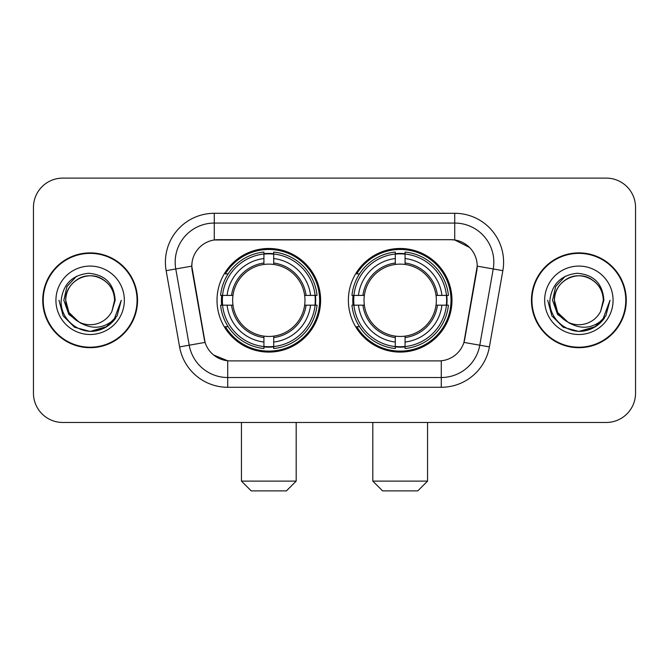 <?xml version="1.0" encoding="UTF-8"?>
<svg xmlns="http://www.w3.org/2000/svg" width="669" height="669" viewBox="0 0 669 669"><rect width="100%" height="100%" fill="white"/><g stroke="black" fill="none" stroke-linecap="round" stroke-linejoin="round"><path stroke-width="1" d="M348.382 300.289A51.806 51.806 0 0 0 400.187 352.095A51.806 51.806 0 0 0 451.985 300.289A51.806 51.806 0 0 0 400.187 248.483A51.806 51.806 0 0 0 348.382 300.289M217.015 300.289A51.806 51.806 0 0 0 268.813 352.095A51.806 51.806 0 0 0 320.618 300.289A51.806 51.806 0 0 0 268.813 248.483A51.806 51.806 0 0 0 217.015 300.289M191.794 266.078A26.392 26.392 0 0 0 192.195 270.661L204.262 339.083A26.392 26.392 0 0 0 230.253 360.892L438.747 360.892A26.392 26.392 0 0 0 464.738 339.083L476.805 270.661A26.392 26.392 0 0 0 450.814 239.686L218.186 239.686A26.392 26.392 0 0 0 191.794 266.078L192.087 262.173M221.665 305.181A47.407 47.407 0 0 1 221.665 295.405M353.031 305.181A47.407 47.407 0 0 1 353.031 295.405M42.732 300.289A47.407 47.407 0 0 0 90.139 347.696A47.407 47.407 0 0 0 137.546 300.289A47.407 47.407 0 0 0 90.139 252.882A47.407 47.407 0 0 0 42.732 300.289M531.454 300.289A47.407 47.407 0 0 0 578.861 347.696A47.407 47.407 0 0 0 626.268 300.289A47.407 47.407 0 0 0 578.861 252.882A47.407 47.407 0 0 0 531.454 300.289M214.272 213.294L454.728 213.294A48.87 48.87 0 0 1 502.854 270.652L489.407 346.893A48.87 48.87 0 0 1 441.281 387.284L227.719 387.284A48.87 48.87 0 0 1 179.593 346.893L166.146 270.652A48.87 48.87 0 0 1 214.272 213.294L214.272 223.07L454.728 223.07A39.095 39.095 0 0 1 493.229 268.963L479.782 345.196A39.095 39.095 0 0 1 441.281 377.508L227.719 377.508A39.095 39.095 0 0 1 189.218 345.196L175.771 268.963A39.095 39.095 0 0 1 214.272 223.07L214.272 239.979L450.814 239.686L454.728 239.979L469.471 247.413M438.747 360.892L230.253 360.892M227.719 387.284L227.719 360.767L213.628 355.005M493.229 268.963L477.206 266.137L463.926 342.403L479.782 345.196L493.229 268.963L502.854 270.652M179.593 346.893L205.074 342.403L191.794 266.137L175.771 268.963A39.095 39.095 0 0 1 175.178 262.173M464.738 339.083L464.579 339.911M204.421 339.911L204.262 339.083M635.55 207.432A29.319 29.319 0 0 0 606.231 178.113L62.769 178.113A29.319 29.319 0 0 0 33.45 207.432L33.45 393.146A29.319 29.319 0 0 0 62.769 422.465L606.231 422.465A29.319 29.319 0 0 0 635.55 393.146L635.55 207.432L635.55 393.146M33.45 207.432L33.45 393.146M606.231 178.113L62.769 178.113M62.769 422.465L606.231 422.465M137.061 300.289A46.914 46.914 0 0 0 90.139 253.375A46.914 46.914 0 0 0 43.226 300.289A46.914 46.914 0 0 0 90.139 347.203A46.914 46.914 0 0 0 137.061 300.289M106.965 326.514L90.139 331.448L74.56 327.275L63.162 315.868L58.989 300.289L63.162 315.868L74.56 327.275L90.139 331.448L105.719 327.275L117.125 315.868L121.298 300.289L113.596 320.794L109.239 324.908M80.974 323.361L68.857 314.455L63.831 300.289L66.95 286.508L76.592 276.205M78.842 321.956L68.982 312.507L65.704 300.289C66.039 291.074 70.111 284.024 77.922 279.124C93.15 269.373 115.411 282.226 114.575 300.289L111.899 311.411L115.168 300.289C114.056 283.715 105.192 274.708 88.567 273.27C72.344 275.043 63.212 284.049 61.18 300.289C59.909 318.427 77.805 333.956 95.558 330.971C104.096 329.324 110.862 324.967 115.854 317.875C104.581 328.713 92.355 330.126 79.176 322.124A24.435 24.435 0 0 0 111.899 311.411L114.575 300.289C115.411 282.226 93.15 269.373 77.922 279.124C70.111 284.024 66.039 291.074 65.704 300.289C64.876 282.226 87.129 269.373 102.357 279.124C110.176 284.024 114.248 291.074 114.575 300.289C115.411 282.226 93.15 269.373 77.922 279.124C70.111 284.024 66.039 291.074 65.704 300.289L68.982 312.507L78.842 321.956L68.982 312.507L65.704 300.289C66.139 310.132 70.63 317.415 79.176 322.124M55.928 300.289A34.211 34.211 0 0 0 90.139 334.5A34.211 34.211 0 0 0 124.35 300.289A34.211 34.211 0 0 0 90.139 266.078A34.211 34.211 0 0 0 55.928 300.289M115.854 317.875L107.107 326.422M106.898 326.556L95.684 330.946M121.298 300.289L117.125 315.868L105.719 327.275L90.139 331.448L74.56 327.275L63.162 315.868L58.989 300.289L63.162 315.868L74.56 327.275L90.139 331.448L105.719 327.275L117.125 315.868L121.298 300.289M625.774 300.289A46.914 46.914 0 0 0 578.861 253.375A46.914 46.914 0 0 0 531.939 300.289A46.914 46.914 0 0 0 578.861 347.203A46.914 46.914 0 0 0 625.774 300.289M595.619 326.556L578.861 331.448L563.281 327.275L551.875 315.868L547.702 300.289L551.875 315.868L563.281 327.275L578.861 331.448L594.44 327.275L605.838 315.868L610.011 300.289L602.317 320.794L597.952 324.908M569.695 323.361L557.57 314.455L552.552 300.289L555.663 286.508L565.313 276.205M603.296 300.289L600.62 311.411L603.881 300.289C602.769 283.715 593.905 274.708 577.288 273.27C561.057 275.043 551.933 284.049 549.901 300.289C548.63 318.427 566.526 333.956 584.271 330.971C592.809 329.324 599.575 324.967 604.575 317.875C593.294 328.713 581.068 330.126 567.889 322.124L557.695 312.507L554.425 300.289C554.752 291.074 558.824 284.024 566.643 279.124C581.871 269.373 604.124 282.226 603.296 300.289L600.62 311.411A24.435 24.435 0 0 1 567.889 322.124L557.695 312.507L554.425 300.289C554.752 291.074 558.824 284.024 566.643 279.124C581.871 269.373 604.124 282.226 603.296 300.289C602.961 291.074 598.889 284.024 591.078 279.124C575.85 269.373 553.589 282.226 554.425 300.289C554.752 291.074 558.824 284.024 566.643 279.124C581.871 269.373 604.124 282.226 603.296 300.289M567.889 322.124L557.695 312.507L554.425 300.289C554.86 310.132 559.351 317.415 567.889 322.124M544.65 300.289A34.211 34.211 0 0 0 578.861 334.5A34.211 34.211 0 0 0 613.072 300.289A34.211 34.211 0 0 0 578.861 266.078A34.211 34.211 0 0 0 544.65 300.289M604.575 317.875L595.82 326.422M610.011 300.289L605.838 315.868L594.44 327.275L578.861 331.448L563.281 327.275L551.875 315.868L547.702 300.289L551.875 315.868L563.281 327.275L578.861 331.448L594.44 327.275L605.838 315.868L610.011 300.289L605.838 315.868L594.44 327.275L578.861 331.448L563.281 327.275L551.875 315.868L547.702 300.289M286.407 490.887L251.226 490.887L241.45 481.111L296.183 481.111L286.407 490.887M273.705 346.559L273.705 348.524A48.477 48.477 0 0 0 317.047 305.181L315.082 305.181A46.529 46.529 0 0 1 273.705 346.559L273.705 342.035A42.03 42.03 0 0 0 310.558 305.181L304.646 305.181A36.168 36.168 0 0 0 273.705 264.456L273.705 254.019A46.529 46.529 0 0 1 315.082 295.405L317.047 295.405A48.477 48.477 0 0 0 273.705 252.054L273.705 254.019M222.551 305.181L220.586 305.181A48.477 48.477 0 0 0 263.929 348.524L263.929 346.559A46.529 46.529 0 0 1 222.551 305.181L227.075 305.181A42.03 42.03 0 0 0 263.929 342.035L263.929 336.122A36.168 36.168 0 0 0 304.646 305.181L306.093 305.181A37.598 37.598 0 0 1 273.705 337.569L273.705 342.035M263.929 254.019L263.929 252.054A48.477 48.477 0 0 0 220.586 295.405L222.551 295.405A46.529 46.529 0 0 1 263.929 254.019L263.929 258.543A42.03 42.03 0 0 0 227.075 295.405L232.979 295.405A36.168 36.168 0 0 0 263.929 336.122L263.929 337.569A37.598 37.598 0 0 1 231.541 305.181L227.075 305.181M222.643 305.181A46.429 46.429 0 0 1 222.643 295.405M273.705 254.12A46.429 46.429 0 0 0 263.929 254.12M314.99 295.405A46.429 46.429 0 0 1 314.99 305.181M315.082 295.405L310.558 295.405A42.03 42.03 0 0 0 273.705 258.543M310.558 305.181L315.082 305.181M263.929 342.035L263.929 346.559M304.646 295.405L310.558 295.405M273.705 336.181L273.705 337.569M263.929 336.122A36.168 36.168 0 0 1 232.979 305.181L231.541 305.181M273.705 346.458A46.429 46.429 0 0 1 263.929 346.458M227.075 295.405L222.551 295.405M263.929 264.397L263.929 258.543M273.705 264.456A36.168 36.168 0 0 0 232.979 295.405L231.541 295.405A37.598 37.598 0 0 1 263.929 263.009M273.705 264.397L273.705 263.009A37.598 37.598 0 0 1 306.093 295.405M228.146 273.897L225.378 273.897A50.827 50.827 0 0 1 319.64 300.289A50.827 50.827 0 0 1 225.378 326.681L228.146 326.681M417.774 490.887L382.593 490.887L372.817 481.111L427.55 481.111L417.774 490.887M405.071 346.559L405.071 348.524A48.477 48.477 0 0 0 448.414 305.181L446.449 305.181A46.529 46.529 0 0 1 405.071 346.559L405.071 342.035A42.03 42.03 0 0 0 441.925 305.181L436.021 305.181A36.168 36.168 0 0 0 405.071 264.456L405.071 254.019A46.529 46.529 0 0 1 446.449 295.405L448.414 295.405A48.477 48.477 0 0 0 405.071 252.054L405.071 254.019M353.918 305.181L351.953 305.181A48.477 48.477 0 0 0 395.295 348.524L395.295 346.559A46.529 46.529 0 0 1 353.918 305.181L358.442 305.181A42.03 42.03 0 0 0 395.295 342.035L395.295 336.122A36.168 36.168 0 0 0 436.021 305.181L437.459 305.181A37.598 37.598 0 0 1 405.071 337.569L405.071 342.035M395.295 254.019L395.295 252.054A48.477 48.477 0 0 0 351.953 295.405L353.918 295.405A46.529 46.529 0 0 1 395.295 254.019L395.295 258.543A42.03 42.03 0 0 0 358.442 295.405L364.354 295.405A36.168 36.168 0 0 0 395.295 336.122L395.295 337.569A37.598 37.598 0 0 1 362.907 305.181L358.442 305.181M354.01 305.181A46.429 46.429 0 0 1 354.01 295.405M405.071 254.12A46.429 46.429 0 0 0 395.295 254.12M446.357 295.405A46.429 46.429 0 0 1 446.357 305.181M446.449 295.405L441.925 295.405A42.03 42.03 0 0 0 405.071 258.543M441.925 305.181L446.449 305.181M395.295 342.035L395.295 346.559M436.021 295.405L441.925 295.405M405.071 336.181L405.071 337.569M395.295 336.122A36.168 36.168 0 0 1 364.354 305.181L362.907 305.181M405.071 346.458A46.429 46.429 0 0 1 395.295 346.458M358.442 295.405L353.918 295.405M395.295 264.397L395.295 258.543M405.071 264.456A36.168 36.168 0 0 0 364.354 295.405L362.907 295.405A37.598 37.598 0 0 1 395.295 263.009M405.071 264.397L405.071 263.009A37.598 37.598 0 0 1 437.459 295.405M359.512 273.897L356.744 273.897A50.827 50.827 0 0 1 451.006 300.289A50.827 50.827 0 0 1 356.744 326.681L359.512 326.681M454.728 213.294L454.728 239.979M441.281 360.767L441.281 387.284M166.146 270.652L175.771 268.963M479.782 345.196L489.407 346.893M273.705 336.122A36.168 36.168 0 0 0 304.646 305.181M263.929 346.902A46.863 46.863 0 0 0 273.705 346.902M315.425 305.181A46.863 46.863 0 0 0 315.425 295.405M273.705 253.676A46.863 46.863 0 0 0 263.929 253.676M405.071 336.122A36.168 36.168 0 0 0 436.021 305.181M395.295 346.902A46.863 46.863 0 0 0 405.071 346.902M446.792 305.181A46.863 46.863 0 0 0 446.792 295.405M405.071 253.676A46.863 46.863 0 0 0 395.295 253.676M296.183 422.465L296.183 481.111M241.45 422.465L241.45 481.111M427.55 422.465L427.55 481.111M372.817 422.465L372.817 481.111"/></g></svg>
